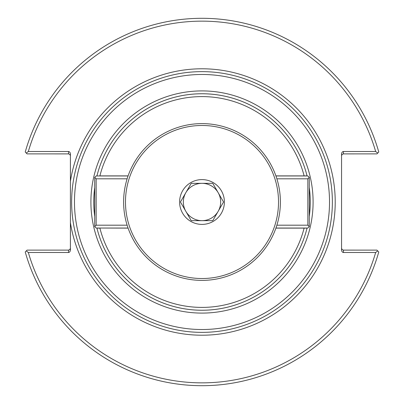 <?xml version="1.0" encoding="UTF-8"?>
<svg xmlns="http://www.w3.org/2000/svg" width="404" height="404" viewBox="0 0 404 404"><rect width="100%" height="100%" fill="white"/><g stroke="black" fill="none" stroke-linecap="round" stroke-linejoin="round"><path stroke-width="0.61" d="M275.907 175.881L304.116 175.881A105.404 105.404 0 0 0 99.884 175.881L128.093 175.881M128.093 228.119L96.925 228.038A108.252 108.252 0 0 0 307.05 228.119L304.116 228.119L307.075 228.038M94.723 216.504A108.252 108.252 0 0 1 93.748 202A108.252 108.252 0 0 0 94.723 216.504L94.723 187.507A108.252 108.252 0 0 0 93.748 202A108.252 108.252 0 0 1 94.723 187.496M96.925 175.962L96.95 175.881A108.252 108.252 0 0 1 202 93.748A108.252 108.252 0 0 0 96.95 175.881A108.252 108.252 0 0 1 307.05 175.881L307.075 175.962M275.907 228.119L304.116 228.119A105.404 105.404 0 0 1 99.884 228.119L96.95 228.119A108.252 108.252 0 0 1 96.93 228.038M309.277 187.507L309.277 216.493A108.252 108.252 0 0 0 309.277 187.496A108.252 108.252 0 0 1 309.277 216.504M307.05 175.881A108.252 108.252 0 0 0 202 93.748A108.252 108.252 0 0 1 307.05 175.881L304.116 175.881L307.05 175.881A108.252 108.252 0 0 0 96.95 175.881M332.366 202A130.366 130.366 0 0 0 202 71.634A130.366 130.366 0 0 0 71.634 202A130.366 130.366 0 0 0 202 332.366A130.366 130.366 0 0 0 332.366 202M70.402 155.777L69.988 154.596L68.715 153.894L27.083 153.884L26.27 153.071L28.336 151.51L68.503 151.51A2.682 1.894 -90 0 1 70.402 154.192L70.402 249.808A2.682 1.894 90 0 1 68.503 252.49L28.336 252.49L26.27 250.929L27.083 250.116L68.503 250.116L68.503 252.49M341.562 155.777L341.976 154.596L343.249 153.894L376.917 153.884L377.73 153.071L375.664 151.51L343.461 151.51A2.682 1.894 -90 0 0 341.562 154.192L341.562 249.808A2.682 1.894 90 0 0 343.461 252.49L375.664 252.49L377.73 250.929L376.917 250.116L343.249 250.106L341.976 249.404L341.562 248.223M377.73 250.929L378.77 251.975A183.699 183.699 0 0 1 25.23 251.975L26.27 250.929M70.402 248.223L69.847 249.561L68.503 250.116M26.27 153.071L25.23 152.025A183.699 183.699 0 0 1 378.77 152.025L377.73 153.071M28.336 151.51A180.856 180.856 0 0 1 375.664 151.51M375.664 252.49A180.856 180.856 0 0 1 28.336 252.49M276.881 178.81L307.853 178.81L309.277 177.386L307.853 175.962L275.937 175.962M307.853 178.81L307.853 225.19L276.881 225.19M275.937 228.038L307.853 228.038L309.277 226.614L307.853 225.19M309.277 226.614L309.277 177.386M127.119 225.19L96.147 225.19L94.723 226.614L96.147 228.038L128.063 228.038M96.147 225.19L96.147 178.81L127.119 178.81M128.063 175.962L96.147 175.962L94.723 177.386L96.147 178.81M94.723 177.386L94.723 226.614M202 278.523A76.523 76.523 0 0 1 135.729 163.741A76.523 76.523 0 0 1 268.271 163.741A76.523 76.523 0 0 1 202 278.523M202 280.386A78.386 78.386 0 0 0 280.386 202A78.386 78.386 0 0 0 202 123.614A78.386 78.386 0 0 0 123.614 202A78.386 78.386 0 0 0 202 280.386M202 179.603A22.397 22.397 0 0 1 221.397 213.196A22.397 22.397 0 0 1 182.603 213.196A22.397 22.397 0 0 1 202 179.603M212.777 220.665L191.223 220.665L180.447 202L185.835 192.668A18.665 18.665 0 0 0 202 220.665A18.665 18.665 0 0 0 218.165 211.332L212.777 220.665M223.553 202L218.165 211.332A18.665 18.665 0 0 0 218.165 192.668L223.553 202M212.777 183.335L218.165 192.668A18.665 18.665 0 0 0 185.835 192.668L191.223 183.335L212.777 183.335M218.165 192.668A18.665 18.665 0 0 0 185.835 192.668M202 220.665A18.665 18.665 0 0 0 218.165 211.332M96.95 228.119A108.252 108.252 0 0 0 307.05 228.119M329.523 202A127.523 127.523 0 0 1 138.239 312.438A127.523 127.523 0 0 1 138.239 91.562A127.523 127.523 0 0 1 329.523 202M90.905 202A111.095 111.095 0 0 0 257.545 298.213A111.095 111.095 0 0 0 257.545 105.787A111.095 111.095 0 0 0 90.905 202M70.402 222.66A133.214 133.214 0 0 0 212.363 334.81A133.214 133.214 0 0 0 335.214 202A133.214 133.214 0 0 0 212.363 69.19A133.214 133.214 0 0 0 70.402 181.34M343.461 153.884L343.461 151.51M68.503 151.51L68.503 153.884M343.461 252.49L343.461 250.116"/></g></svg>
